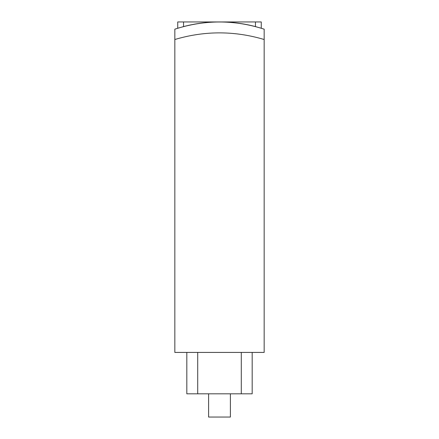 <?xml version="1.0" encoding="UTF-8"?>
<svg xmlns="http://www.w3.org/2000/svg" width="439" height="439" viewBox="0 0 439 439"><rect width="100%" height="100%" fill="white"/><g stroke="black" fill="none" stroke-linecap="round" stroke-linejoin="round"><path stroke-width="0.66" d="M261.26 28.25L261.26 21.95L255.449 21.95L255.449 26.587L261.26 28.25L255.449 26.587A141.627 141.627 0 0 0 183.551 26.587A141.627 141.627 0 0 0 183.184 26.686M186.816 393.81L186.816 352.413L186.816 393.81L252.184 393.81L252.184 352.413M264.168 29.177L264.168 39.515L264.168 29.177C234.388 19.596 204.612 19.596 174.832 29.177L174.832 39.515L174.832 29.177M183.551 26.587L177.74 28.25L183.551 26.587L183.551 21.95L177.74 21.95L177.74 28.25M174.832 50.595L174.832 39.515C204.612 30.67 234.388 30.67 264.168 39.515L264.168 352.413L174.832 352.413L174.832 39.515M255.449 21.95L183.551 21.95M208.607 393.81L208.607 417.05L230.393 417.05L230.393 393.81M241.291 393.81L241.291 352.413M197.709 393.81L197.709 352.413"/></g></svg>
